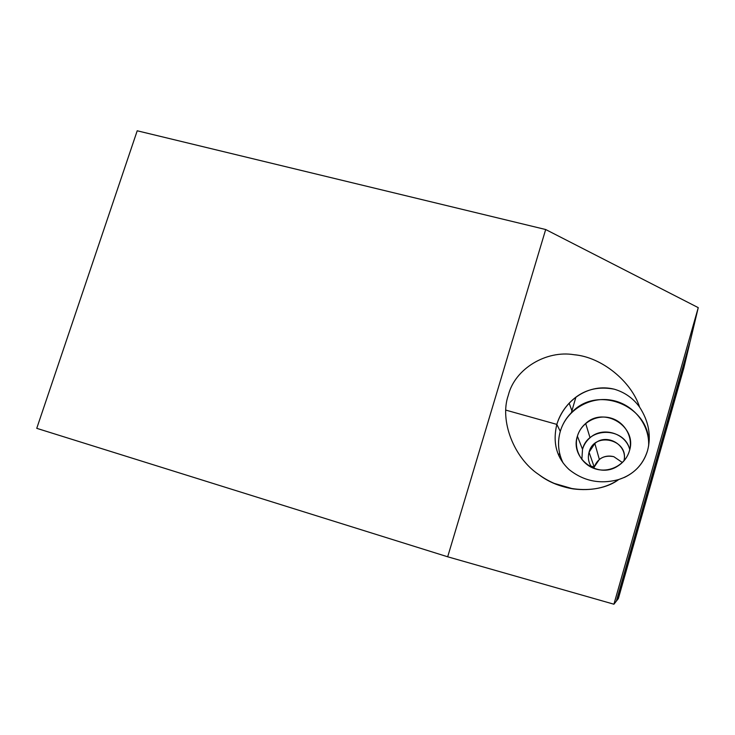 <?xml version="1.0" encoding="UTF-8"?>
<svg xmlns="http://www.w3.org/2000/svg" width="735" height="735" viewBox="0 0 735 735"><rect width="100%" height="100%" fill="white"/><g stroke="black" fill="none" stroke-linecap="round" stroke-linejoin="round"><path stroke-width="1.1" d="M560.575 456.775L560.125 458.318L560.575 456.775M508.326 395.228C499.258 420.732 514.188 458.328 538.801 474.571C548.935 481.976 560.382 486.754 573.144 488.904C591.188 491.118 606.403 487.985 618.769 479.514C600.247 484.549 583.663 481.204 569.028 469.49C556.56 457.795 552.49 442.755 556.836 424.389L505.845 410.121L556.836 424.389C552.49 442.755 556.56 457.795 569.028 469.49C583.663 481.204 600.247 484.549 618.769 479.514L624.787 477.254C636.4 471.521 643.998 462.6 647.59 450.481C651.412 435.69 648.729 421.228 639.56 407.071C633.212 398.296 624.805 392.334 614.341 389.21C596.37 385.774 581.312 390.432 569.175 403.193C563.332 409.377 559.216 416.442 556.836 424.389L560.29 431.399L556.836 424.389C564.425 399.886 588.946 382.843 614.341 389.21C624.805 392.334 633.212 398.296 639.56 407.071C648.729 421.228 651.412 435.69 647.59 450.481C643.061 465.007 633.46 474.691 618.769 479.514C599.144 494.251 562.192 492.817 538.801 474.571C514.188 458.328 499.258 420.732 508.326 395.228C514.849 368.667 546.344 350.053 574.017 354.711C601.79 356.971 631.512 381.64 639.56 407.071C631.576 381.915 602.397 357.394 574.798 354.812L574.017 354.711C546.344 350.053 514.849 368.667 508.326 395.228M590.885 466.082L594.211 467.028L593.88 468.379L594.211 467.028L589.057 452.218C587.596 457.73 588.533 462.839 591.859 467.533C588.533 462.839 587.596 457.73 589.057 452.218L594.211 467.028L599.347 459.421C603.6 456.251 608.424 455.342 613.808 456.683L622.37 462.517L613.808 456.683C604.308 454.864 597.766 458.309 594.211 467.028L590.885 466.082M581.854 459.55L582.524 449.315L577.398 436.204C569.8 458.107 597.877 479.339 617.639 466.155C623.519 462.49 627.451 457.372 629.426 450.812C625.595 464.594 609.793 473.147 595.892 469.04C581.927 465.136 573.337 449.728 577.398 436.204C581.256 422.616 596.765 414.09 610.638 418.013C624.575 421.725 633.469 437.095 629.426 450.812C637.585 426.603 604.152 406.069 585.676 423.47C581.661 426.925 578.904 431.169 577.398 436.204L582.524 449.315C583.884 444.739 586.392 440.89 590.04 437.748C602.599 426.263 625.558 432.952 629.757 449.535C624.236 426.658 587.871 426.686 582.524 449.315L581.854 459.55M563.028 462.885C558.187 452.677 557.277 442.185 560.29 431.399C562.551 423.829 566.566 417.305 572.308 411.811C598.878 384.074 652.221 407.236 648.619 446.035C649.832 423.985 632.614 403.405 610.675 400.06C588.772 396.505 566.299 410.543 560.29 431.399C557.277 442.185 558.187 452.677 563.028 462.885M623.932 460.882C628.058 445.235 606.853 432.713 594.845 443.508L589.057 452.218C594.22 430.995 629.371 439.53 623.932 460.882M698.25 307.643L545.682 229.522L447.679 556.79L613.927 604.216L698.25 307.643L613.927 604.216L616.343 601.138L690.349 340.718L616.343 601.138L613.927 604.216L447.679 556.79L545.682 229.522L137.215 130.784L36.75 428.33L447.679 556.79L36.75 428.33L137.215 130.784L545.682 229.522L698.25 307.643L690.349 340.718L698.25 307.643M683.752 368.345L618.346 598.584L683.752 368.345L689.834 342.887L616.5 600.936L618.346 598.584L616.5 600.936L689.742 342.868L683.752 368.345M575.872 397.286L571.343 412.758M559.565 453.008L558.784 455.672M573.144 488.904L554.181 483.382M594.845 443.508L599.347 459.421M569.175 403.193L572.308 411.811M585.676 423.47L590.04 437.748"/></g></svg>
